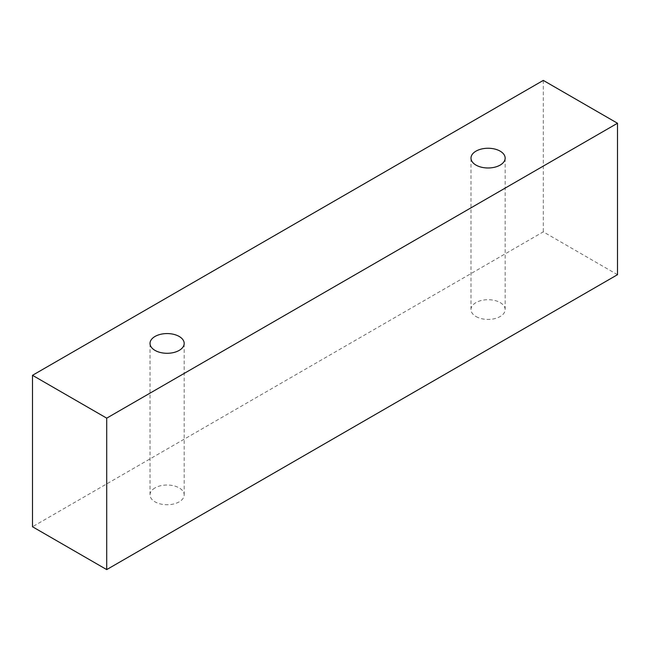 <?xml version="1.0" encoding="UTF-8"?>
<svg xmlns="http://www.w3.org/2000/svg" width="650" height="650" viewBox="0 0 650 650"><rect width="100%" height="100%" fill="white"/><g stroke="black" fill="none" stroke-linecap="round" stroke-linejoin="round"><path stroke-width="0.49" stroke-dasharray="3.25 2.44" d="M155.025 487.898A17.087 9.864 0 0 0 150.02 494.869A17.087 9.864 0 0 0 155.025 501.849A17.087 9.864 0 0 0 173.639 503.986A17.087 9.864 0 0 0 184.186 494.869A17.087 9.864 0 0 0 173.639 485.761A17.087 9.864 0 0 0 155.025 487.898M475.995 316.534A17.087 9.864 0 0 0 494.609 318.671A17.087 9.864 0 0 0 505.156 309.554A17.087 9.864 0 0 0 494.609 300.446A17.087 9.864 0 0 0 475.995 302.583A17.087 9.864 0 0 0 470.99 309.554A17.087 9.864 0 0 0 475.995 316.534M617.5 274.69L543.294 231.847L32.5 526.752M543.294 80.405L543.294 231.847M184.186 494.869L184.186 343.428M150.02 494.869L150.02 343.428M505.156 309.554L505.156 158.121M470.99 309.554L470.99 158.121"/><path stroke-width="0.97" d="M155.025 336.456A17.087 9.864 180 0 1 173.639 334.319A17.087 9.864 180 0 1 184.186 343.428A17.087 9.864 180 0 1 167.099 353.291A17.087 9.864 180 0 1 150.02 343.428A17.087 9.864 180 0 1 155.025 336.456M106.706 569.595L617.5 274.69L617.5 123.248L543.294 80.405L32.5 375.31L106.706 418.153L106.706 569.595L32.5 526.752L32.5 375.31M475.995 151.141A17.087 9.864 180 0 1 494.609 149.004A17.087 9.864 180 0 1 505.156 158.121A17.087 9.864 180 0 1 488.077 167.984A17.087 9.864 180 0 1 470.99 158.121A17.087 9.864 180 0 1 475.995 151.141M106.706 418.153L617.5 123.248"/></g></svg>
